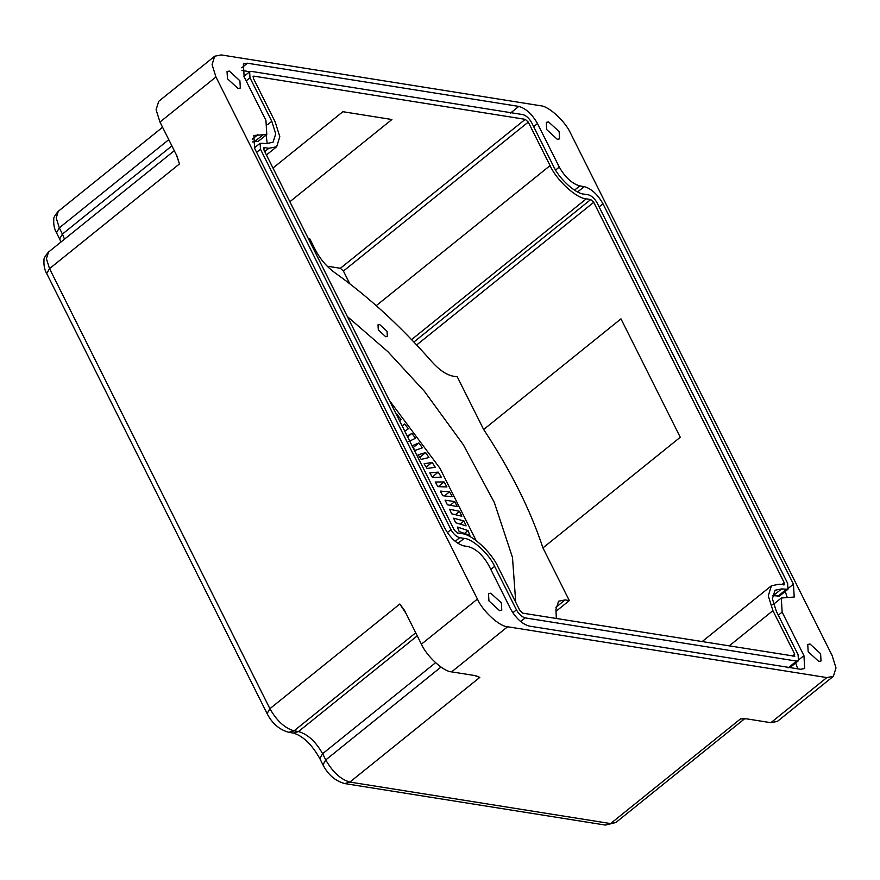 <?xml version="1.0" encoding="UTF-8"?>
<svg xmlns="http://www.w3.org/2000/svg" width="880" height="880" viewBox="0 0 880 880"><rect width="100%" height="100%" fill="white"/><g stroke="black" fill="none" stroke-linecap="round" stroke-linejoin="round"><path stroke-width="1.32" d="M396.748 415.173L397.199 414.755L401.038 419.441L399.509 420.684L401.038 419.441M402.094 425.854L404.668 423.995L408.386 428.769L404.723 431.09M402.171 426.008L404.668 423.995M407.187 436.029L411.917 433.4L415.503 438.251L408.727 441.518M407.605 436.865L411.917 433.4M411.873 445.874L418.913 442.948L422.378 447.854L415.085 450.417L412.698 447.018M413.116 447.612L418.913 442.948M421.201 459.404L418.121 454.817L425.645 452.595L428.967 457.545L421.201 459.404M419.804 457.303L425.645 452.595M427.042 468.457L424.094 463.837L432.102 462.33L435.27 467.313L427.042 468.457M426.184 467.104L432.102 462.33M432.597 477.543L429.803 472.912L438.251 472.12L441.265 477.125L432.597 477.543M432.245 476.96L438.251 472.12M437.855 486.651L435.215 482.009L444.092 481.943L446.941 486.948L437.855 486.651M438.24 486.662L444.092 481.943M442.794 495.748L440.319 491.117L449.603 491.766L452.276 496.76L442.794 495.748M444.444 495.924L449.603 491.766M447.403 504.801L445.093 500.192L454.762 501.567L457.248 506.539L447.403 504.801M450.142 505.285L454.762 501.567M451.671 513.799L449.548 509.223L459.558 511.313L461.857 516.252L451.671 513.799M455.367 514.69L459.558 511.313M455.598 522.72L453.64 518.188L463.98 520.982L466.092 525.866L455.598 522.72M460.141 524.084L463.98 520.982M459.151 531.52L457.391 527.054L468.017 530.552L469.92 535.37L459.151 531.52M464.464 533.412L468.017 530.552M387.035 331.32L387.343 336.424L385.737 336.743L378.312 329.934L378.004 324.841L379.61 324.522L387.035 331.32M272.987 168.025L342.881 111.705L391.908 119.515L289.861 201.729M308.385 238.722L309.881 238.964L315.348 249.865C320.144 259.05 326.535 266.596 334.521 272.481C368.346 296.549 400.796 326.315 431.882 361.779C439.296 370.007 446.347 374.803 453.035 376.156L457.27 376.827L483.648 429.506L620.972 318.857L680.262 437.261L542.938 547.91L569.316 600.589L556.039 611.292M483.648 429.506C510.488 470.096 530.255 509.564 542.938 547.91M794.838 656.238L522.83 613.173L519.805 610.401L498.014 566.885C491.579 552.277 471.658 534.006 461.791 533.665L457.358 532.961L454.344 530.189L263.857 149.798L264.385 147.587L263.725 147.719M327.162 266.178L340.395 268.279L343.42 271.051L349.789 283.778M252.978 76.879L253.902 76.131L525.25 119.339L340.395 268.279M556.347 618.508L555.918 609.466L558.547 601.216L565.092 599.918L569.316 600.589M347.369 316.569L387.926 351.714L424.314 391.193L463.232 444.576L494.318 502.48L512.479 557.403L515.746 602.294M476.135 540.573L439.857 468.149L389.312 400.323M416.68 344.971L593.736 202.312L784.223 582.714L781.858 584.617M474.595 675.532L479.82 677.38L475.783 675.719L451.616 671.869L507.595 626.758C499.378 626.472 482.779 611.248 477.411 599.071L215.952 76.956L212.08 64.603L214.698 56.221L221.243 54.923L540.485 105.743C548.702 106.029 565.301 121.253 570.669 133.43L832.128 655.545L836 667.898L833.382 676.291L826.837 677.578L507.595 626.758M477.411 599.071L421.421 644.182L404.459 610.302L399.828 604.01L406.043 613.47M421.421 644.182C426.789 656.359 443.399 671.583 451.616 671.869M176.462 154.99L179.454 163.944L176.935 155.947L159.973 122.067L215.952 76.956M214.698 56.221L158.719 101.321L156.09 109.714L159.973 122.067M826.837 677.578L770.858 722.689L746.68 718.85L740.531 718.883L744.139 718.718M770.858 722.689L777.392 721.391L833.382 676.291M559.141 131.593L559.581 138.853L557.293 139.304L546.722 129.613L546.282 122.353L548.57 121.902L559.141 131.593M501.358 602.888L501.787 610.148L499.499 610.599L488.939 600.908L488.499 593.648L490.787 593.197L501.358 602.888M820.6 653.708L821.04 660.968L818.752 661.419L808.181 651.728L807.741 644.468L810.029 644.017L820.6 653.708M239.899 80.773L240.339 88.033L238.051 88.484L227.48 78.793L227.04 71.533L229.328 71.082L239.899 80.773M450.978 529.65C453.475 534.05 456.39 536.734 459.723 537.68L464.156 538.395C472.461 538.681 489.225 554.059 494.648 566.357L516.439 609.862C518.936 614.262 521.862 616.935 525.195 617.892L796.543 661.089L798.446 660.715L798.083 654.698L776.292 611.193L772.376 598.708L775.027 590.238L781.627 588.929L787.963 589.259L787.6 583.242L597.102 202.851C594.605 198.451 591.679 195.767 588.357 194.821L583.924 194.117C575.619 193.82 558.855 178.442 553.432 166.144L531.641 122.639C529.133 118.239 526.218 115.566 522.885 114.609L251.537 71.412L249.634 71.786L249.997 77.803L271.788 121.308L275.704 133.793L273.053 142.263L266.453 143.572L260.117 143.242L260.48 149.259L450.978 529.65L447.359 532.565M789.91 667.59L798.446 660.715M772.409 595.639L779.504 596.068L787.963 589.259M266.134 135.014L267.223 143.671M468.27 546.59L463.837 545.886C456.709 543.851 450.472 538.131 445.115 528.726L254.628 148.324L253.858 135.465L266.783 134.486L265.936 120.384L244.145 76.868L243.375 64.009L247.423 63.206L518.782 106.403C525.899 108.438 532.136 114.169 537.493 123.574L559.284 167.079C565.158 177.397 572 183.678 579.81 185.911L584.243 186.615C591.371 188.65 597.608 194.37 602.954 203.775L793.452 584.177L794.222 597.036L781.297 598.015L782.144 612.117L803.935 655.633L804.705 668.492L800.657 669.295L529.298 626.098C522.181 624.063 515.933 618.343 510.587 608.927L488.796 565.422C482.922 555.104 476.08 548.823 468.27 546.59M795.718 662.915L797.72 668.833M785.235 591.459L787.237 597.377M241.912 70.477L249.722 71.72M252.395 141.933L258.335 141.295L266.783 134.486M729.058 645.997L772.926 610.654L768.273 595.826L771.419 585.761L779.262 584.21L784.355 584.782M772.926 610.654L794.706 654.159L792.341 656.073M794.178 656.37L794.706 654.159M263.461 148.335L264.385 147.587L268.818 148.291L264.748 151.58M253.242 76.263L253.902 76.131L253.374 78.342L275.154 121.847L279.807 136.675L276.661 146.74L268.818 148.291M343.42 271.051L528.275 122.1L525.25 119.339M528.275 122.1L550.066 165.616L376.244 305.657M411.576 339.603L586.289 198.836C576.422 198.495 556.501 180.224 550.066 165.616M586.289 198.836L590.722 199.54L413.886 342.023M593.736 202.312L590.722 199.54M783.695 584.914L784.223 582.714M555.896 607.321L565.092 599.918M56.507 232.771L59.312 227.854L56.21 217.976L58.3 211.266C54.835 215.369 53.328 218.053 53.779 219.296C53.427 224.609 54.34 229.108 56.507 232.771L59.62 238.986L62.425 234.069L59.312 227.854L168.773 139.656M64.515 239.151L62.425 234.069L171.886 145.871M46.728 273.548L49.533 268.631L46.431 258.742L48.532 252.032C45.056 256.146 43.549 258.819 44 260.073C43.648 265.386 44.561 269.874 46.728 273.548L267.102 713.614L269.896 708.697L49.533 268.631L179.454 163.944M744.689 718.707L615.835 822.536L605.44 825.077L344.729 783.574C335.302 780.989 328.042 774.741 322.949 764.83L319.836 758.615C313.599 747.472 304.788 736.45 293.315 733.062L288.882 732.358L294.052 730.851C284.856 728.222 276.804 720.841 269.896 708.697L399.828 604.01M293.315 733.062L298.485 731.555L294.052 730.851L415.723 632.808M319.836 758.615L322.63 753.698C315.722 741.565 307.67 734.184 298.485 731.555L417.252 635.855M322.949 764.83L325.743 759.924L322.63 753.698L435.556 662.717M344.729 783.574L349.888 782.067C340.703 779.438 332.651 772.057 325.743 759.924L440.99 667.062M605.44 825.077L610.61 823.57L349.888 782.067L479.82 677.38M615.835 822.536L610.61 823.57L740.531 718.883M459.723 537.68L455.18 541.343M464.156 538.395L457.963 543.389M494.648 566.357L490.809 569.448M516.439 609.862L512.82 612.777M525.195 617.892L520.652 621.555M796.543 661.089L788.095 667.898M781.627 588.929L773.179 595.738M786.06 589.633L777.612 596.442M249.997 77.803L246.158 80.894M271.788 121.308L267.696 124.608M260.48 149.259L256.641 152.35M803.935 655.633L799.139 659.494M782.144 612.117L778.305 615.219M793.452 584.177L788.656 588.038M602.954 203.775L599.126 206.866M584.243 186.615L577.643 191.939M579.81 185.911L574.541 190.157M559.284 167.079L555.588 170.06M537.493 123.574L533.654 126.665M518.782 106.403L510.334 113.212M247.423 63.206L241.725 67.804M262.339 135.366L253.891 142.175M257.906 134.662L252.208 139.249M60.995 241.989L59.62 238.986M288.882 732.358C279.466 729.773 272.195 723.525 267.102 713.614M162.569 127.259L58.3 211.266M174.306 150.689L48.532 252.032M249.634 71.786L243.914 76.395M260.117 143.242L254.397 147.851M781.297 598.015L772.838 604.824M771.419 585.761L702.009 641.696M276.661 146.74L266.442 154.968"/></g></svg>
